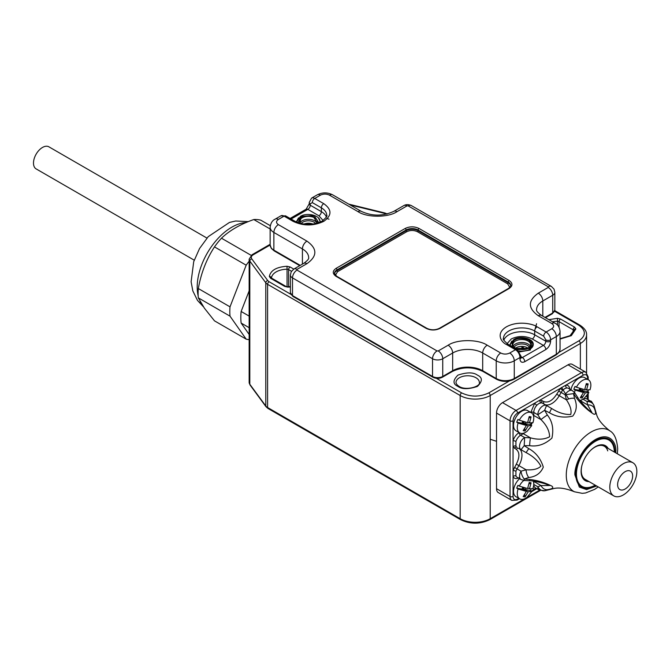<?xml version="1.0" encoding="UTF-8"?>
<svg xmlns="http://www.w3.org/2000/svg" width="670" height="670" viewBox="0 0 670 670"><rect width="100%" height="100%" fill="white"/><g stroke="black" fill="none" stroke-linecap="round" stroke-linejoin="round"><path stroke-width="1" d="M527.935 348.124A7.864 4.539 0 0 0 516.21 347.73A7.864 4.539 0 0 0 515.599 348.124M313.007 224.073A7.864 4.539 0 0 0 303.853 224.073M536.578 323.727L534.928 329.632M514.233 347.211A7.864 4.539 180 0 1 516.21 345.301A7.864 4.539 180 0 1 529.3 347.211M301.173 223.587A7.864 4.539 180 0 1 302.873 222.13A7.864 4.539 180 0 1 315.679 223.587M513.254 346.097A8.928 5.151 180 0 1 515.456 343.995A8.928 5.151 180 0 1 530.28 346.097M299.917 222.926A8.928 5.151 180 0 1 302.12 220.824A8.928 5.151 180 0 1 316.944 222.926M323.116 220.505L318.945 215.799L307.832 209.375A3.4 1.96 -120 0 0 306.131 209.208L309.238 203.831L309.238 202.441A3.4 1.96 0 0 0 310.235 203.831L312.337 202.616A3.4 1.96 -60 0 1 314.741 198.446L320.444 195.154C323.451 193.747 326.458 193.747 329.464 195.154L358.006 211.636C366.8 217.716 388.282 217.716 397.067 211.636A6.373 3.677 -120 0 0 393.885 211.318L403.801 205.589A6.373 3.677 60 0 1 406.983 205.908L408.189 205.908L548.211 286.752L548.211 287.447L538.295 293.167C527.759 300.688 527.759 308.2 538.295 315.721L551.812 323.526C554.249 325.26 554.249 326.993 551.812 328.736L546.109 332.027A6.373 3.677 60 0 1 550.614 339.832L556.326 336.541L556.326 354.237L514.259 378.517A12.747 7.362 180 0 1 496.227 378.517L482.702 370.711A21.247 12.269 0 0 0 452.66 370.711L442.744 376.44A7.228 4.171 180 0 1 432.527 376.44L292.505 295.596A7.228 4.171 180 0 1 290.386 292.648L290.386 274.951A7.228 4.171 180 0 0 292.505 277.899L432.527 358.743L432.527 376.44A1.7 0.98 -60 0 0 432.879 377.218C436.044 378.759 439.219 378.759 442.393 377.218A1.7 0.98 -120 0 0 442.744 376.44L442.744 358.743A7.228 4.171 180 0 1 432.527 358.743A6.373 3.677 -60 0 1 437.033 350.938L297.011 270.094L297.011 269.399L306.927 263.678C317.463 256.158 317.463 248.645 306.927 241.125L278.377 224.643C275.948 222.909 275.948 221.175 278.377 219.442L284.088 216.142A6.373 3.677 -120 0 0 280.906 215.824L275.194 219.124A6.373 3.677 60 0 1 278.377 219.442M318.351 217.859L320.536 221.963M296.316 221.963L298.51 217.851M442.393 377.218L452.309 371.49A1.7 0.98 -120 0 0 452.66 370.711L452.66 353.015A6.373 3.677 -120 0 0 448.155 345.209L438.239 350.938A6.373 3.677 -120 0 1 442.744 358.743L452.66 353.015A21.247 12.269 180 0 1 482.702 353.015L482.702 370.711A1.7 0.98 -60 0 0 483.053 371.49L496.579 379.295C502.358 382.076 508.128 382.076 513.907 379.295A1.7 0.98 -120 0 0 514.259 378.517L514.259 360.828L519.962 357.529L519.962 358.919C520.272 362.085 521.871 363.014 524.769 361.691L545.807 349.547C548.705 347.521 550.305 344.748 550.614 341.223L550.614 339.832A3.4 1.96 180 0 1 545.807 339.832L545.807 341.223A3.4 1.96 -60 0 1 543.404 345.385L532.281 338.97C525.272 335.678 518.262 335.678 511.252 338.97L507.081 343.677M531.687 341.022L530.33 349.983L519.61 351.918M509.661 345.226L511.846 341.022M517.458 349.74L529.426 348.425C539.744 342.965 523.555 333.618 514.108 339.573L511.813 346.465M318.778 222.683L314.071 215.489L300.763 216.402L298.075 222.683M509.837 287.413L507.642 283.804L417.502 231.753C413.892 230.061 410.291 230.061 406.682 231.753L337.571 271.66L335.377 275.269M519.459 498.715L517.123 500.063L511.813 500.381L498.287 492.576A8.501 4.908 -60 0 1 496.529 488.681L496.529 413.047A8.501 4.908 -60 0 1 502.534 402.637L568.043 364.815A8.501 4.908 -60 0 1 572.289 364.396L585.815 372.202A8.501 4.908 -60 0 0 581.56 372.621A2.127 1.223 60 0 1 583.068 375.225C585.781 373.986 587.288 374.857 587.573 377.83A2.127 1.223 -0 0 0 588.193 376.959L585.815 372.202M502.534 402.637L516.059 410.442A2.127 1.223 60 0 1 517.558 413.047L540.02 400.074A2.127 1.616 -94.4 0 0 540.924 402.879L538.847 403.541L536.863 405.224A2.127 0.637 42.9 0 1 534.769 403.114L530.782 412.435A2.127 1.223 180 0 1 533.789 412.418L537.809 414.738L544.626 410.3L546.527 405.534L542.507 403.206A7.228 4.171 120 0 0 540.924 402.879M560.606 388.19L565.857 385.158A2.127 1.616 -94.4 0 0 566.761 387.964L564.684 388.617L562.708 390.309A2.127 0.637 42.9 0 1 560.606 388.19L556.686 394.22C552.44 400.643 548.186 403.097 543.94 401.581L540.02 400.074L560.606 388.19M496.529 488.681L510.046 496.487A2.127 1.223 0 0 0 513.053 496.487L513.053 470.558A2.127 0.637 -162.9 0 1 515.933 471.32L515.933 476.002A2.127 1.616 -25.6 0 0 513.053 476.621C514.292 478.816 516.31 479.184 519.116 477.718M513.053 446.781L513.053 440.718A2.127 0.637 -162.9 0 1 515.933 441.48L515.933 446.161A2.127 1.616 -25.6 0 0 513.053 446.781L516.319 449.428C519.753 452.342 519.753 457.25 516.319 464.143L513.053 470.558L513.053 446.781M536.461 488.438L534.769 489.159A2.127 1.616 85.6 0 1 535.707 488.003M587.046 399.085A2.127 1.616 154.4 0 1 587.573 397.695L587.791 399.521M516.319 449.428A2.127 1.734 120 0 1 518.881 448.448L521.034 449.696L524.216 445.659L524.644 437.535L520.624 435.215A7.228 4.171 120 0 0 515.933 441.48M582.967 399.178A2.127 1.223 -120 0 0 583.009 399.194L587.029 401.523L587.565 404.889L591.836 412.385L589.793 410.827C588.294 409.973 579.818 401.163 577.925 397.72A7.228 0.712 146 0 0 576.619 398.114C581.384 404.496 587.029 409.805 593.553 414.043C595.923 414.939 596.183 413.038 594.323 408.332A7.228 5.854 168.1 0 0 587.565 404.889L580.362 400.727A14.874 8.584 -60 0 1 580.178 400.828M546.527 405.534L551.586 408.449L549.475 412.77C556.41 416.975 564.165 418.088 572.733 416.112C576.744 410.827 577.331 404.898 574.5 398.323A7.228 3.283 163.8 0 0 566.452 399.864C570.379 405.76 571.795 410.626 570.723 414.47C564.676 414.73 558.303 412.728 551.586 408.449L546.527 405.534A7.228 4.171 120 0 0 542.918 405.886A7.228 4.171 -60 0 0 537.809 414.738L540.992 419.629C546.553 425.123 549.433 430.835 549.618 436.756C544.392 439.554 538.01 439.914 530.472 437.845A7.228 0.712 94 0 0 529.652 445.667C537.558 446.873 544.986 444.352 551.921 438.096C553.881 428.951 552.356 421.254 547.356 415.015A7.228 0.712 146 0 0 540.992 419.629L533.789 415.475A14.874 8.584 -60 0 1 533.705 417.041M549.618 485.507L540.992 485.557A7.228 5.854 71.8 0 0 547.356 489.678C552.356 488.941 553.881 487.768 551.929 486.16C544.986 482.635 537.566 480.398 529.652 479.46A7.228 0.712 94 0 0 529.97 480.792C533.035 480.809 538.027 481.78 544.936 483.723L549.618 485.507M516.319 464.143L518.881 465.625A14.874 8.584 -60 0 0 518.881 448.448L526.084 452.61C533.153 456.287 538.077 460.809 540.874 466.186C538.077 469.025 533.144 470.231 526.084 469.787A7.228 3.283 76.2 0 0 528.772 477.526C535.883 476.688 540.724 473.213 543.303 467.099C540.724 458.69 535.883 452.526 528.772 448.624L526.084 452.61L521.034 449.696A7.228 4.171 -60 0 1 519.928 443.9A7.228 4.171 -60 0 1 524.644 437.535L530.472 437.845L523.27 433.691A2.127 1.223 -120 0 1 522.851 433.381M562.708 390.309A7.228 4.171 120 0 0 561.125 392.461L565.145 394.781L573.503 393.633C575.195 392.737 575.321 392.829 573.863 393.918M590.639 401.163A7.228 4.171 -60 0 0 587.029 401.523A7.228 5.888 -6.2 0 1 593.913 405.417L594.072 405.819C592.079 402.042 590.932 400.493 590.639 401.163L586.619 398.843A7.228 4.171 120 0 0 583.009 399.194L580.362 400.727A2.127 1.223 -120 0 1 579.944 400.417M545.095 490.708L544.626 490.783C541.879 491.085 539.61 489.745 537.809 486.772L533.789 484.452A7.228 4.171 120 0 0 535.28 487.76L539.308 490.08A7.228 4.171 -60 0 1 537.809 486.772L540.992 485.557L533.789 481.395A2.127 1.223 180 0 0 533.312 481.186M514.443 467.384L517.014 468.866L518.881 465.625L526.084 469.787L521.034 471.186A7.228 4.171 -60 0 0 521.034 479.527L524.384 480.491L524.216 479C522.466 476.864 521.411 474.26 521.034 471.186L517.014 468.866A7.228 4.171 120 0 0 515.933 471.32M554.082 488.489L549.475 489.469A7.228 3.283 76.2 0 0 549.702 489.435A7.228 3.283 76.2 0 0 549.894 489.368M595.32 410.685A7.228 3.283 163.8 0 0 595.278 410.484A7.228 3.283 163.8 0 0 595.194 410.274L596.652 414.755M549.475 489.469L544.626 490.783L547.356 489.678M529.652 479.46L524.216 479L528.772 477.526M574.5 398.323L573.503 393.633L576.619 398.114M594.323 408.332L593.913 405.417L595.194 410.274M528.772 448.624L524.216 445.659L529.652 445.667M547.356 415.015L544.626 410.3L549.475 412.77M595.789 485.49A27.621 15.946 -60 0 1 581.577 487.098A27.621 15.946 -60 0 1 575.857 474.452A27.621 15.946 -60 0 1 587.908 446.656A27.621 15.946 -60 0 1 609.197 439.26A27.621 15.946 -60 0 1 614.918 451.907A27.621 15.946 -60 0 1 614.909 452.376M586.652 480.214A19.338 11.164 -60 0 1 585.119 479.578A19.338 11.164 -60 0 1 581.116 471.069M595.077 446.882A19.338 11.164 -60 0 1 604.449 446.086A19.338 11.164 -60 0 1 605.772 447.099M589.056 481.604A20.184 11.65 -60 0 1 581.108 471.42A20.184 11.65 -60 0 1 595.387 446.697A20.184 11.65 -60 0 1 608.176 448.481M595.236 440.718A27.194 15.703 -60 0 1 608.678 439.453A27.194 15.703 -60 0 1 614.315 451.907L614.315 452.024A26.775 15.46 -60 0 0 595.287 441.379A26.775 15.46 -60 0 0 576.451 474.109A26.775 15.46 -60 0 0 595.194 485.147A27.194 15.703 -60 0 1 595.086 485.214A27.194 15.703 -60 0 1 581.485 486.562A27.194 15.703 -60 0 1 575.857 474.285M613.762 495.875A19.12 11.038 -60 0 1 611.35 493.463A19.12 11.038 -60 0 1 615.32 471.353A19.12 11.038 -60 0 1 632.89 462.752A19.12 11.038 -60 0 1 635.311 465.156A19.12 11.038 -60 0 1 631.333 487.274A19.12 11.038 -60 0 1 613.762 495.875L585.22 479.393A19.12 11.038 -60 0 1 581.828 474.796A19.12 11.038 -60 0 1 581.803 465.952M590.99 450.031A19.12 11.038 -60 0 1 604.348 446.27A19.12 11.038 -60 0 1 607.732 450.877M608.678 439.453L608.385 439.277A27.194 15.703 120 0 0 603.059 438.012M577.423 482.408A27.194 15.703 120 0 0 581.183 486.387L581.485 486.562M618.477 488.221A10.62 6.131 -60 0 1 621.643 474.678A10.62 6.131 -60 0 1 631.785 472.484A10.62 6.131 -60 0 1 628.611 486.026A10.62 6.131 -60 0 1 618.477 488.221M531.101 423.206A11.641 6.725 -60 0 1 530.38 424.721L531.687 425.701L527.19 431.195A11.641 6.725 -60 0 1 521.009 433.398A11.641 6.725 -60 0 1 519.702 432.929L515.942 430.76A11.641 6.725 -60 0 1 515.381 418.365A11.641 6.725 -60 0 1 526.285 410.124A11.641 6.725 -60 0 1 527.591 410.593L531.344 412.762A11.641 6.725 -60 0 1 533.588 420.115L532.935 422.787M519.702 432.929A11.641 6.725 -60 0 1 518.094 423.038L516.738 422.259A11.641 6.725 -60 0 1 517.96 419.412L519.309 420.191A11.641 6.725 -60 0 1 530.037 412.284A11.641 6.725 -60 0 1 531.344 412.762M531.737 425.5L528.236 425.819L525.045 430.986L524.124 430.885L523.186 430.651L526.377 425.484L518.094 423.038M519.309 420.191L527.6 422.636L529.216 416.556L530.196 416.698L531.076 416.891L529.459 422.971L532.952 422.644M528.236 425.819L523.773 423.239L530.38 424.721M529.459 422.971L527.851 422.041M516.738 422.259L521.913 423.197L522.692 421.38L523.773 423.239L524.359 421.882M522.014 422.963L526.377 425.484M525.858 422.276L525.205 423.783M522.156 422.628L523.773 423.239L523.505 421.631M531.076 416.891L529.015 418.08M523.906 424.06L523.773 423.239L522.031 422.929M524.677 428.741L525.045 430.986M570.924 389.772A11.641 6.725 -60 0 1 583.377 377.16A11.641 6.725 -60 0 1 584.684 377.629L588.436 379.798A11.641 6.725 -60 0 1 590.68 387.151L590.027 389.823M574.558 392.561A11.641 6.725 -60 0 1 575.187 390.082L573.83 389.303A11.641 6.725 -60 0 1 575.053 386.448L576.401 387.227A11.641 6.725 -60 0 1 587.129 379.329A11.641 6.725 -60 0 1 588.436 379.798M588.193 392.176L588.193 390.241A11.641 6.725 -60 0 1 587.473 391.757L588.779 392.737L584.282 398.231A11.641 6.725 -60 0 1 579.877 400.434M588.83 392.536L585.329 392.863L582.138 398.03L581.217 397.921L580.279 397.695L583.469 392.528L575.187 390.082M576.401 387.227L584.692 389.672L586.309 383.6L587.288 383.734L588.168 383.935L586.552 390.007L590.044 389.689M585.329 392.863L580.865 390.283L587.473 391.757M586.552 390.007L584.944 389.077M573.83 389.303L579.006 390.233L579.784 388.416M579.106 390.007L583.469 392.528M580.597 388.667L580.865 390.283L581.443 388.918M582.942 389.312L582.297 390.828M588.168 383.935L586.108 385.116M579.249 389.672L580.865 390.283L579.776 388.433M580.999 391.096L580.865 390.283L579.123 389.965M581.769 395.777L582.138 398.03M531.101 489.125A11.641 6.725 -60 0 1 530.38 490.641L531.687 491.621L527.19 497.115A11.641 6.725 -60 0 1 521.009 499.326A11.641 6.725 -60 0 1 519.702 498.849L515.942 496.679A11.641 6.725 -60 0 1 519.585 478.698M533.287 481.119A11.641 6.725 -60 0 1 533.588 486.035L532.935 488.715M519.702 498.849A11.641 6.725 -60 0 1 518.094 488.966L516.738 488.187A11.641 6.725 -60 0 1 517.96 485.331L519.309 486.11A11.641 6.725 -60 0 1 523.814 480.449M531.737 491.42L528.236 491.746L525.045 496.914L524.124 496.805L523.186 496.579L526.377 491.411L518.094 488.966M519.309 486.11L527.6 488.556L529.216 482.484L530.196 482.618L531.076 482.819L529.459 488.891L532.952 488.572M528.236 491.746L523.773 489.167L530.38 490.641M529.459 488.891L527.851 487.961M516.738 488.187L521.913 489.117L522.692 487.299L523.773 489.167L524.359 487.802M522.014 488.891L526.377 491.411M525.858 488.195L525.205 489.711M522.156 488.556L523.773 489.167L523.505 487.551M531.076 482.819L529.015 484M523.906 489.979L523.773 489.167L522.031 488.849M524.677 494.661L525.045 496.914M206.963 238.084L48.877 146.814A12.747 7.362 120 0 0 38.877 150.423A12.747 7.362 120 0 0 33.5 163.514A12.747 7.362 120 0 0 36.13 168.899L194.216 260.169M496.529 441.312L490.214 439.235M518.588 349.162A10.201 5.888 180 0 1 524.953 349.162M249.148 327.68L241.141 323.066L249.148 334.447M249.148 316.098L241.141 311.475A55.241 31.892 120 0 0 241.141 323.066M249.148 290.855L241.141 311.475M249.148 261.225A55.878 32.261 120 0 0 246.175 265.194L230.011 306.843A55.878 32.261 120 0 0 230.011 316.156L246.175 339.146A55.878 32.261 120 0 0 249.148 339.682M246.175 339.146L214.484 320.846L204.409 308.2L198.32 297.857L230.011 316.156M230.011 306.843L198.32 288.544A55.878 32.261 120 0 0 198.32 297.857M246.175 265.194L214.484 246.895C206.486 259.181 201.101 273.059 198.32 288.544M251.158 255.345L221.469 238.202A55.878 32.261 120 0 0 214.484 246.895M270.136 228.981L253.788 219.542C240.438 224.207 229.668 230.43 221.469 238.202M270.286 225.664L260.772 220.17A55.878 32.261 120 0 0 253.788 219.542M525.682 347.001A8.928 5.151 0 0 0 517.851 347.001M312.346 223.83A8.928 5.151 0 0 0 304.515 223.83M523.572 347.814L522.876 347.412M521.813 347.378A1.7 0.98 120 0 0 521.821 347.378L522.466 347.747M270.136 244.944L271.35 248.444L274.223 250.923A1.7 0.98 -60 0 1 273.871 250.145A12.747 7.362 180 0 1 270.136 244.944L270.136 227.247A12.747 7.362 180 0 0 273.871 232.448L302.421 248.93L302.421 264.122M300.252 265.379L273.871 250.145L273.871 232.448A6.373 3.677 -60 0 1 278.377 224.643M290.386 292.648L292.857 296.375A1.7 0.98 -60 0 1 292.505 295.596L292.505 277.899A6.373 3.677 -60 0 1 297.011 270.094M496.579 379.295A1.7 0.98 -60 0 1 496.227 378.517L496.227 360.828A6.373 3.677 -60 0 1 500.733 353.015L487.216 345.209C478.422 339.129 456.94 339.129 448.155 345.209M555.974 355.008A1.7 0.98 -120 0 0 556.326 354.237A12.747 7.362 180 0 0 560.053 349.028C559.165 351.139 561.485 350.67 555.974 355.008L513.907 379.295M545.464 317.706L552.365 313.728A1.7 0.98 -120 0 0 552.716 312.949L544.97 317.421M552.365 313.728L554.835 309.992A7.228 4.171 180 0 1 552.716 312.949L552.716 295.252A6.373 3.677 -120 0 0 548.211 287.447M306.927 241.125A6.373 3.677 -60 0 0 302.421 248.93A21.247 12.269 180 0 1 308.644 257.607C309.13 258.712 307.488 260.63 303.736 263.36A6.373 3.677 60 0 1 306.927 263.678M487.216 345.209A6.373 3.677 -60 0 0 482.702 353.015L496.227 360.828A12.747 7.362 180 0 0 514.259 360.828A6.373 3.677 -120 0 0 509.744 353.015C506.746 354.422 503.74 354.422 500.733 353.015M560.053 349.028L560.053 331.332A12.747 7.362 180 0 1 556.326 336.541A6.373 3.677 -120 0 0 551.812 328.736M538.295 315.721A6.373 3.677 120 0 1 541.477 315.403C537.725 312.672 536.092 310.754 536.578 309.649A21.247 12.269 180 0 1 542.801 300.972L542.801 316.165M538.295 293.167A6.373 3.677 -120 0 1 542.801 300.972L552.716 295.252A7.228 4.171 180 0 0 554.835 292.304L554.835 309.992M515.456 341.047A8.928 5.151 180 0 1 525.18 339.933A8.928 5.151 180 0 1 530.69 344.69C531.226 344.975 530.414 346.063 528.253 347.948C523.061 351.499 511.872 348.216 512.843 344.69A8.928 5.151 180 0 1 515.456 341.047M300.21 223.353L299.507 221.519A8.928 5.151 180 0 1 302.12 217.876A8.928 5.151 180 0 1 311.843 216.762A8.928 5.151 180 0 1 317.354 221.519L316.642 223.353M309.238 202.441L311.55 198.136L317.262 194.836C322.387 192.265 327.521 192.265 332.647 194.836L361.197 211.318A6.373 3.677 120 0 0 358.006 211.636M332.647 194.836A6.373 3.677 120 0 0 329.464 195.154M317.262 194.836A6.373 3.677 60 0 1 320.444 195.154M291.098 219.04L307.832 209.375A3.4 1.96 120 0 0 310.235 205.213A3.4 1.96 180 0 1 309.238 203.831M312.337 202.616L321.349 207.817L321.349 211.636L310.235 205.213L310.235 203.831M311.55 198.136A6.373 3.677 60 0 1 314.741 198.446L323.752 203.655C332.019 209.551 332.019 215.447 323.752 221.351C313.535 226.125 303.317 226.125 293.1 221.351L284.088 216.142A3.4 1.96 -60 0 1 285.788 215.975L280.906 215.824M303.736 263.36L293.82 269.089A6.373 3.677 60 0 1 297.011 269.399M438.239 350.938L437.033 350.938M503.865 340.142A18.274 10.553 180 0 1 508.848 334.807A18.274 10.553 180 0 1 534.685 334.807L545.807 341.223A3.4 1.96 0 0 0 550.614 341.223M520.958 356.716L522.365 357.529L543.404 345.385A3.4 1.96 60 0 1 545.807 349.547M520.975 357.822A3.4 1.96 -60 0 0 522.365 357.529A3.4 1.96 60 0 1 524.769 361.691M520.665 357.696L521.025 358.04L520.958 357.529A3.4 1.96 180 0 1 519.962 358.919M506.445 344.514A3.4 1.96 -60 0 1 508.145 344.347C504.016 340.846 502.467 338.878 503.497 338.451A18.274 10.553 180 0 1 508.848 330.988A18.274 10.553 180 0 1 534.685 330.988L543.705 336.189A3.4 1.96 120 0 1 546.109 332.027L537.089 326.826C533.228 323.878 517.994 320.394 506.445 326.826C495.306 333.493 501.344 342.286 506.445 344.514L515.456 349.723A6.373 3.677 -120 0 1 519.962 357.529A3.4 1.96 0 0 0 520.958 356.139L517.156 349.556A3.4 1.96 120 0 0 515.456 349.723L509.744 353.015M541.477 315.403L555.003 323.208A6.373 3.677 120 0 0 551.812 323.526M403.801 205.589C405.978 204.342 408.507 204.342 411.372 205.589L551.393 286.433A6.373 3.677 120 0 0 548.211 286.752M411.372 205.589A6.373 3.677 120 0 0 408.189 205.908M397.067 211.636L406.983 205.908M528.68 347.99C532.34 346.331 532.34 343.668 528.68 340.008C522.34 337.898 517.734 337.898 514.853 340.008C511.193 341.666 511.193 344.33 514.853 347.99C521.193 350.1 525.808 350.1 528.68 347.99M317.329 223.16L312.94 215.824L301.517 216.837L299.524 223.16M509.15 288.485C512.877 285.822 512.877 283.167 509.15 280.504L419.001 228.462C414.395 226.309 409.789 226.309 405.183 228.462L336.072 268.36C332.345 271.023 332.345 273.678 336.072 276.341L426.212 328.384C430.827 330.536 435.433 330.536 440.039 328.384L509.15 288.485A1.273 0.737 60 0 0 508.513 288.418C510.506 286.685 511.252 285.722 510.733 285.537A8.501 4.908 180 0 0 508.245 282.062A1.273 0.737 -60 0 1 509.15 280.504M543.705 336.189L545.807 339.832M532.281 338.97A3.4 1.96 -60 0 0 534.685 334.807L534.685 330.988A3.4 1.96 -60 0 1 537.089 326.826M285.788 215.975L294.8 221.184C303.887 225.405 312.974 225.405 322.052 221.184C326.181 217.675 327.731 215.707 326.7 215.279A18.274 10.553 180 0 0 321.349 207.817A3.4 1.96 -60 0 1 323.752 203.655M294.8 221.184A3.4 1.96 120 0 0 293.1 221.351M419.001 228.462A1.273 0.737 120 0 0 418.105 230.019L508.245 282.062L508.245 282.757L418.105 230.715L418.105 230.019A8.501 4.908 180 0 0 406.087 230.019A1.273 0.737 -120 0 0 405.183 228.462M508.513 288.418L439.403 328.325A1.273 0.737 60 0 1 440.039 328.384M439.403 328.325C435.215 330.268 431.036 330.268 426.857 328.325A1.273 0.737 120 0 0 426.212 328.384M426.857 328.325L336.709 276.274A1.273 0.737 120 0 0 336.072 276.341M336.709 276.274L334.481 273.394A8.501 4.908 180 0 1 336.977 269.926A1.273 0.737 -120 0 0 336.072 268.36M337.571 271.66A0.846 0.494 -120 0 1 336.977 270.613L336.977 269.926L406.087 230.019L406.087 230.715L336.977 270.613A8.501 4.908 0 0 0 334.506 273.712M326.332 216.971A18.274 10.553 180 0 0 321.349 211.636A3.4 1.96 -60 0 1 318.945 215.799M319.783 222.289A11.474 6.625 0 0 0 319.9 221.351C320.461 215.422 307.011 212.147 300.445 216.377L296.952 221.351A11.474 6.625 0 0 0 297.07 222.289M518.831 350.921A11.474 6.625 0 0 0 529.878 349.204A11.474 6.625 0 0 0 533.245 344.522C533.797 338.593 520.356 335.318 513.789 339.539L510.297 344.522A11.474 6.625 0 0 0 510.481 345.695M510.707 285.856A8.501 4.908 0 0 0 508.245 282.757A0.846 0.494 -60 0 1 507.642 283.804M417.502 231.753A0.846 0.494 120 0 0 418.105 230.715A8.501 4.908 0 0 0 406.087 230.715A0.846 0.494 -120 0 0 406.682 231.753M568.043 364.815L581.56 372.621L516.059 410.442A8.501 4.908 -60 0 0 510.046 420.852A2.127 1.223 0 0 0 513.053 420.852C513.337 417.544 514.845 414.939 517.558 413.047M496.529 413.047L510.046 420.852L510.046 496.487A8.501 4.908 -60 0 0 511.813 500.381M569.843 389.865C569.709 386.699 568.386 385.133 565.857 385.158L583.068 375.225M524.593 432.828A14.874 8.584 -60 0 1 523.27 433.691L520.624 435.215A2.127 1.223 -120 0 1 519.116 432.611L519.116 432.611C516.31 434.386 514.292 437.091 513.053 440.718L513.053 420.852M517.123 500.063A2.127 1.223 -120 0 0 517.558 499.091C514.845 500.331 513.337 499.46 513.053 496.487M532.876 488.815L534.769 489.159L531.285 491.16M518.84 498.354L517.558 499.091M587.573 377.83L587.573 379.304M587.573 394.697L587.573 397.695L586.351 396.238M556.686 394.22L566.452 399.864L565.145 394.781A7.228 4.171 120 0 1 568.755 390.97A7.228 4.171 -60 0 1 572.373 390.61L568.344 388.29A7.228 4.171 120 0 0 566.761 387.964M533.312 415.266A2.127 1.223 180 0 1 533.789 415.475L533.789 412.418A7.228 4.171 120 0 1 536.863 405.224M532.022 423.222A14.874 8.584 -60 0 1 531.101 425.132M533.747 484.427A2.127 1.223 180 0 1 533.789 484.452L533.789 481.395A14.874 8.584 -60 0 0 533.789 481.186M515.933 476.002A7.228 4.171 120 0 0 517.014 477.207L521.034 479.527M543.94 401.581A2.127 1.734 -60 0 0 544.375 404.286A14.874 8.584 -60 0 0 559.249 395.702L561.125 392.461L558.562 390.978M542.063 400.501A2.127 1.734 -60 0 0 542.507 403.206L542.507 403.206M515.933 446.161A7.228 4.171 120 0 0 517.014 447.367A2.127 1.734 -60 0 0 514.443 448.347M594.072 405.819L596.635 414.713C598 419.529 602.364 424.88 609.725 430.785A35.276 20.368 120 0 0 582.255 439.051A35.276 20.368 120 0 0 566.267 475.164A35.276 20.368 120 0 0 574.5 491.797C565.991 488.413 559.174 487.308 554.04 488.497L545.053 490.725L539.308 490.08M596.669 486.001L586.577 489.569L579.341 487.082L574.935 474.98C574.115 468.556 580.254 448.632 595.387 439.57C610.521 431.153 616.651 443.992 615.831 451.371L615.789 452.878M539.543 490.214L490.214 518.697A2.127 1.223 60 0 1 489.778 519.669L540.238 490.532M509.426 380.962L488.715 392.922A2.127 1.223 60 0 1 490.214 395.518L490.214 518.697A21.247 12.269 180 0 1 460.173 518.697A2.127 1.223 120 0 0 460.608 519.669C470.332 524.325 480.055 524.325 489.778 519.669M586.585 372.771L586.585 334.807A21.247 12.269 180 0 1 580.362 343.476L490.214 395.518A21.247 12.269 180 0 1 460.173 395.518L460.173 518.697L267.59 407.511A2.127 1.223 120 0 0 268.025 408.482L460.608 519.669M268.025 408.482L266.015 406.732A2.127 1.6 143.7 0 1 265.772 405.953L249.818 384.262L249.818 261.082L265.772 282.782L265.772 405.953A8.501 4.908 0 0 0 267.59 407.511L267.59 284.331L460.173 395.518A2.127 1.223 120 0 1 461.672 392.922L436.363 378.307M249.148 382.344A8.501 4.908 180 0 0 249.818 384.262A2.127 1.6 143.7 0 0 250.069 385.041L249.148 382.344L249.148 259.164A8.501 4.908 180 0 0 249.818 261.082A2.127 1.6 143.7 0 1 251.778 258.871C250.823 257.364 251.275 256.024 253.134 254.834A2.127 1.223 -120 0 0 252.079 254.726L249.148 259.164M554.601 311.257L578.855 325.26C586.149 330.469 586.149 335.67 578.855 340.879A2.127 1.223 60 0 1 580.362 343.476L580.362 369.053M568.679 398.943L561.586 387.419M475.943 377.738A11.683 6.75 180 0 1 479.368 382.511C480.918 386.406 465.843 391.129 458.975 386.305C457.149 385.116 456.153 383.851 455.994 382.511A11.683 6.75 180 0 1 463.213 376.28A11.683 6.75 180 0 1 475.943 377.738M291.509 271.258L288.611 269.583L288.611 286.701M271.476 278.042A15.938 9.204 180 0 1 287.062 269.223L287.062 286.685M573.135 332.672L573.135 329.766L559.04 321.625L559.04 327.287M552.541 321.784A15.938 9.204 180 0 1 557.499 321.265L557.499 325.151M578.855 325.26A2.127 1.223 -60 0 1 579.919 325.159L554.777 310.637M387.268 213.931A2.127 1.223 120 0 0 386.272 214.073L386.397 214.149M578.855 340.879L558.973 352.361M488.715 392.922C479.703 397.134 470.683 397.134 461.672 392.922M290.763 294.247L269.089 281.735A2.127 1.223 120 0 0 267.59 284.331A8.501 4.908 180 0 1 265.772 282.782A2.127 1.6 -36.3 0 1 267.732 280.571L251.778 258.871M253.134 254.834L270.144 245.019M350.117 204.928L384.262 213.294A2.127 0.678 -76.2 0 1 384.764 212.96L348.76 204.141M457.92 386.414C461.982 389.396 468.489 389.396 477.45 386.414C482.618 381.238 482.618 377.486 477.45 375.141C473.389 372.151 466.873 372.151 457.92 375.141C452.744 380.309 452.744 384.069 457.92 386.414M285.738 286.291L271.643 278.151A2.127 1.223 120 0 0 270.579 278.259L284.675 286.392A2.127 1.223 -60 0 1 285.738 286.291L287.765 287.112L290.386 286.969M270.579 278.259L269.34 276.476C270.596 270.395 276.492 266.987 287.02 266.266L287.062 269.223A2.127 1.223 180 0 1 288.611 269.583A2.127 1.223 120 0 1 290.11 266.978L293.795 269.106M269.34 276.476A2.127 1.734 2.1 0 1 271.451 278.017M560.053 339.079L571.326 335.662L575.882 328.945A2.127 1.734 -177.9 0 0 573.755 330.653A2.127 1.223 180 0 0 573.135 329.766A2.127 1.223 -60 0 1 574.634 327.161L560.547 319.029A2.127 1.223 120 0 0 559.04 321.625A2.127 1.223 180 0 0 557.499 321.265L557.448 318.309L548.881 319.674M384.262 213.294L386.272 214.073M267.732 280.571L269.089 281.735M557.448 318.309L560.547 319.029M574.634 327.161L575.882 328.945M287.765 287.112L284.675 286.392M287.02 266.266L290.11 266.978M516.679 348.819L527.005 348.861M201.93 304.49A48.868 28.215 -60 0 1 201.838 304.347A48.868 28.215 -60 0 1 200.07 301.316M198.178 295.922A48.868 28.215 -60 0 1 209.752 249.072A48.868 28.215 -60 0 1 246.091 222.541M527.357 348.4L516.176 348.4M310.453 224.333L306.408 224.333M274.223 250.923L299.75 265.663M292.857 296.375L432.879 377.218M483.053 371.49C472.811 366.666 462.56 366.666 452.309 371.49M329.003 219.199L326.7 218.412M361.197 211.318C372.093 216.335 382.989 216.335 393.885 211.318M290.102 218.462L306.131 209.208M275.194 219.124C272.372 220.405 270.688 223.11 270.136 227.247M293.82 269.089L291.199 271.769L290.386 274.951M520.958 357.529L520.958 356.139M555.003 323.208C557.825 324.498 559.509 327.203 560.053 331.332M551.393 286.433L554.023 289.113L554.835 292.304M508.145 344.347L517.156 349.556M536.854 488.665L531.662 491.663M588.193 376.959L588.193 379.664M588.193 393.751L588.193 399.747M577.925 397.72L574.877 393.03L572.373 390.61M529.97 480.792L524.384 480.491M574.5 491.797L582.247 493.338L585.605 492.969L594.684 489.343L598.226 486.897M617.346 453.783L617.698 448.774C616.919 439.193 614.264 433.197 609.725 430.785M632.89 462.752L604.348 446.27M266.015 406.732L250.069 385.041M586.585 334.807C586.811 331.457 584.592 328.241 579.919 325.159M252.079 254.726L270.136 244.299M287.74 286.727L290.386 286.567M560.053 338.685L570.111 335.645L573.755 330.603M384.764 212.96L387.335 213.973M527.231 348.45L516.302 348.45M248.319 221.619L235.698 221L229.458 222.44L208.228 236.661L199.543 248.528L193.714 261.668L191.109 281.777L192.826 290.914L197.466 300.378L203.404 306.751"/></g></svg>
